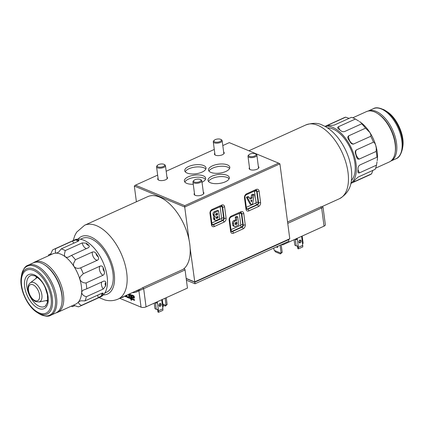<?xml version="1.0" encoding="UTF-8"?>
<svg xmlns="http://www.w3.org/2000/svg" width="424" height="424" viewBox="0 0 424 424"><rect width="100%" height="100%" fill="white"/><g stroke="black" fill="none" stroke-linecap="round" stroke-linejoin="round"><path stroke-width="0.64" d="M195.024 283.778L288.845 241.24L288.633 239.629L194.812 282.172L195.024 283.778L186.412 280.195M279.914 163.855L184.716 207.018L184.742 205.667L278.563 163.129L279.914 163.855L289.778 238.744L288.633 239.629L194.812 282.172L186.2 278.589L194.812 282.172L190.143 248.252M220.84 139.438L221.535 139.862A4.473 1.876 172.5 0 1 222.149 140.657A4.473 1.876 172.5 0 1 219.431 142.798A4.473 1.876 172.5 0 1 214.433 142.867A4.473 1.876 172.5 0 1 214.396 142.856A4.473 1.876 172.5 0 1 214.263 142.803A4.473 1.876 172.5 0 1 214.141 142.75A4.473 1.876 172.5 0 1 214.109 142.734A4.473 1.876 172.5 0 1 213.277 141.823A4.473 1.876 172.5 0 1 213.669 140.901L214.231 140.307A3.758 1.574 172.5 0 1 220.528 139.284A3.758 1.574 172.5 0 1 220.84 139.438A3.758 1.574 172.5 0 1 219.849 141.632A3.758 1.574 172.5 0 1 214.873 141.966A3.758 1.574 172.5 0 1 214.73 141.907A3.758 1.574 172.5 0 1 214.629 141.865A3.758 1.574 172.5 0 1 214.231 140.307M255.55 153.88L256.244 154.304A4.473 1.876 172.5 0 1 256.859 155.099A4.473 1.876 172.5 0 1 254.146 157.24A4.473 1.876 172.5 0 1 249.142 157.309A4.473 1.876 172.5 0 1 249.111 157.299A4.473 1.876 172.5 0 1 248.973 157.246A4.473 1.876 172.5 0 1 248.851 157.187A4.473 1.876 172.5 0 1 248.819 157.177A4.473 1.876 172.5 0 1 247.987 156.265A4.473 1.876 172.5 0 1 248.379 155.338L248.941 154.749A3.758 1.574 172.5 0 1 255.237 153.721A3.758 1.574 172.5 0 1 255.55 153.88A3.758 1.574 172.5 0 1 254.559 156.074A3.758 1.574 172.5 0 1 249.582 156.403A3.758 1.574 172.5 0 1 249.445 156.35A3.758 1.574 172.5 0 1 249.339 156.302A3.758 1.574 172.5 0 1 248.941 154.749M200.51 179.564L201.209 179.988A4.473 1.876 172.5 0 1 201.824 180.783A4.473 1.876 172.5 0 1 199.105 182.924A4.473 1.876 172.5 0 1 194.102 182.993A4.473 1.876 172.5 0 1 194.07 182.983A4.473 1.876 172.5 0 1 193.938 182.929A4.473 1.876 172.5 0 1 193.81 182.877A4.473 1.876 172.5 0 1 193.784 182.861A4.473 1.876 172.5 0 1 192.952 181.949A4.473 1.876 172.5 0 1 193.339 181.027L193.901 180.433A3.758 1.574 172.5 0 1 200.197 179.41A3.758 1.574 172.5 0 1 200.51 179.564A3.758 1.574 172.5 0 1 199.524 181.758A3.758 1.574 172.5 0 1 194.542 182.092A3.758 1.574 172.5 0 1 194.404 182.034A3.758 1.574 172.5 0 1 194.298 181.991A3.758 1.574 172.5 0 1 193.901 180.433M164.12 164.427L164.819 164.851A4.473 1.876 172.5 0 1 165.434 165.641A4.473 1.876 172.5 0 1 162.715 167.782A4.473 1.876 172.5 0 1 157.712 167.856A4.473 1.876 172.5 0 1 157.68 167.84A4.473 1.876 172.5 0 1 157.548 167.787A4.473 1.876 172.5 0 1 157.421 167.734A4.473 1.876 172.5 0 1 157.394 167.719A4.473 1.876 172.5 0 1 156.562 166.812A4.473 1.876 172.5 0 1 156.949 165.885L157.511 165.296A3.758 1.574 172.5 0 1 163.807 164.268A3.758 1.574 172.5 0 1 164.12 164.427A3.758 1.574 172.5 0 1 163.134 166.616A3.758 1.574 172.5 0 1 158.152 166.95A3.758 1.574 172.5 0 1 158.014 166.897A3.758 1.574 172.5 0 1 157.908 166.849A3.758 1.574 172.5 0 1 157.511 165.296M55.979 312.901A27.645 14.718 -114.4 0 0 57.579 312.371L75.514 304.241A27.645 14.718 -114.4 0 0 78.647 301.745A27.645 14.718 -114.4 0 0 79.06 301.183A27.645 14.718 -114.4 0 0 81.652 292.454A27.645 14.718 -114.4 0 0 81.694 291.484A27.645 14.718 -114.4 0 0 79.956 279.57A27.645 14.718 -114.4 0 0 79.611 278.451A27.645 14.718 -114.4 0 0 74.015 266.553A27.645 14.718 -114.4 0 0 73.41 265.636A27.645 14.718 -114.4 0 0 65.407 256.886A27.645 14.718 -114.4 0 0 64.649 256.329A27.645 14.718 -114.4 0 0 60.818 254.177A27.645 14.718 -114.4 0 0 56.456 253.16A27.645 14.718 -114.4 0 0 55.793 253.165A27.645 14.718 -114.4 0 0 52.677 253.881L34.742 262.011A27.645 14.718 -114.4 0 0 33.295 262.864M57.579 312.371A27.645 14.718 -114.4 0 0 62.042 287.774A27.645 14.718 -114.4 0 0 42.882 262.308A27.645 14.718 -114.4 0 0 34.742 262.011M80.417 239.242L82.256 238.405A29.526 15.714 65.6 0 1 112.742 271.747A29.526 15.714 65.6 0 1 112.922 272.982A29.526 15.714 65.6 0 1 113.097 274.503A29.526 15.714 65.6 0 1 106.641 292.189L104.802 293.021M105.836 282.691A2.682 1.431 -114.4 0 0 105.645 285.935A31.318 16.669 65.6 0 0 105.836 282.691L105.327 281.271L103.912 281.043L86.798 288.792A31.318 16.669 -114.4 0 0 86.697 287.541A31.318 16.669 -114.4 0 0 86.517 285.93A31.318 16.669 -114.4 0 0 86.326 284.621A31.318 16.669 -114.4 0 0 86.03 282.983L102.931 275.319C104.23 274.529 104.717 273.305 104.383 271.646A31.318 16.669 65.6 0 0 103.265 267.862A2.682 1.431 -114.4 0 0 104.383 271.646M105.645 285.935L103.228 289.057L86.326 296.721A31.318 16.669 -114.4 0 1 84.97 300.913L102.083 293.159L103.175 293.095L103.064 293.901A31.318 16.669 65.6 0 1 101.617 295.729L98.326 297.722L81.424 305.386A31.318 16.669 -114.4 0 1 79.855 306.298A31.318 16.669 -114.4 0 1 78.308 306.833L73.384 305.206M71.211 306.192A31.318 16.669 -114.4 0 0 72.637 306.653L74.931 305.609M79.855 306.298L100.483 296.948A31.318 16.669 -114.4 0 0 107.325 278.186A31.318 16.669 -114.4 0 0 107.145 276.575A31.318 16.669 -114.4 0 0 106.954 275.266A31.318 16.669 -114.4 0 0 74.619 239.905L53.991 249.254A31.318 16.669 65.6 0 1 55.539 248.718L72.44 241.055L76.097 239.867A31.318 16.669 65.6 0 1 78.419 239.942L79.092 240.413L78.318 241.139L61.215 248.904A31.318 16.669 -114.4 0 1 65.254 250.584L82.155 242.92L86.093 243.132A31.318 16.669 65.6 0 1 88.664 245.093L89.4 246.397L88.637 247.605L71.534 255.375A31.318 16.669 -114.4 0 1 75.414 259.732L92.315 252.068C93.768 251.612 95.008 252.052 96.041 253.382A31.318 16.669 65.6 0 1 98.167 256.7C98.967 258.227 98.75 259.387 97.52 260.182L80.618 267.846A31.318 16.669 -114.4 0 1 83.3 273.719L100.202 266.055C101.612 265.652 102.635 266.251 103.265 267.862M84.97 300.913L80.899 300.78L78.647 301.745C78.202 303.049 79.129 304.262 81.424 305.386M86.798 288.792L83.099 290.191L82.092 291.209L81.652 292.454C82.065 294.569 83.623 295.994 86.326 296.721M83.3 273.719L80.412 276.528L79.876 278.006L79.956 279.57C81.201 281.891 83.226 283.031 86.03 282.983M75.414 259.732L73.559 263.447L73.485 265.058L74.015 266.553C75.843 268.413 78.048 268.848 80.618 267.846M65.254 250.584L64.379 254.453L64.713 256.017L65.407 256.886L66.637 257.363L68.057 257.262L71.534 255.375M55.539 248.718L55.327 251.962L55.703 252.815L56.456 253.16L58.65 252.073L61.215 248.904M51.087 253.642L48.877 254.644A31.318 16.669 -114.4 0 0 48.378 255.831M50.477 254.877L52.422 250.171A31.318 16.669 65.6 0 1 53.991 249.254M71.688 305.974L72.637 306.653M48.877 254.644L48.771 255.651M39.453 306.398A16.949 9.021 65.6 0 1 38.838 306.117A16.949 9.021 65.6 0 1 27.295 289.221A16.949 9.021 65.6 0 1 31.668 275.34L34.842 275.833C39.776 278.701 43.253 282.697 45.262 287.827L47.462 294.807L47.509 302.254L45.527 305.905A16.949 9.021 65.6 0 1 40.54 306.775A16.949 9.021 65.6 0 1 39.941 306.584A16.949 9.021 65.6 0 1 39.453 306.398M30.252 282.861A10.6 5.639 65.6 0 1 30.512 282.681A10.6 5.639 65.6 0 1 33.607 282.458A10.6 5.639 65.6 0 1 33.989 282.601A10.6 5.639 65.6 0 1 34.296 282.739A10.6 5.639 65.6 0 1 41.494 292.947A10.6 5.639 65.6 0 1 39.241 301.936A10.6 5.639 65.6 0 1 38.934 302.01M28.005 265.265L33.3 262.864A27.47 14.623 65.6 0 1 40.598 262.853A27.47 14.623 65.6 0 1 41.388 263.156A27.47 14.623 65.6 0 1 42.384 263.611A27.47 14.623 65.6 0 1 44.197 264.629L44.902 265.074A26.574 14.146 65.6 0 1 61.798 293.371A26.574 14.146 65.6 0 1 61.957 294.484A26.574 14.146 65.6 0 1 62.111 295.851A26.574 14.146 65.6 0 1 61.968 302.715L61.835 303.536A27.47 14.623 65.6 0 1 55.984 312.896L50.689 315.297C48.14 316.951 44.16 316.346 38.748 313.49A26.94 14.342 65.6 0 0 41.563 314.974A26.94 14.342 65.6 0 0 55.226 297.738A26.94 14.342 65.6 0 0 35.96 266.829A26.94 14.342 65.6 0 0 35.176 266.479A26.94 14.342 65.6 0 0 34.212 266.113A26.94 14.342 65.6 0 0 21.497 275.436C22.885 269.521 25.053 266.129 28.005 265.265A27.47 14.623 65.6 0 1 35.303 265.254A27.47 14.623 65.6 0 1 36.093 265.557A27.47 14.623 65.6 0 1 37.089 266.012A27.47 14.623 65.6 0 1 56.535 297.431A27.47 14.623 65.6 0 1 50.689 315.297M44.197 264.629A27.47 14.623 65.6 0 1 61.66 293.88A27.47 14.623 65.6 0 1 61.83 295.03A27.47 14.623 65.6 0 1 61.989 296.445A27.47 14.623 65.6 0 1 61.835 303.536M46.025 305.439A16.949 9.021 65.6 0 1 45.527 305.905M204.024 165.72A10.738 4.505 172.5 0 1 206.016 167.904A10.738 4.505 172.5 0 1 199.211 173.119A10.738 4.505 172.5 0 1 187.095 173.061A10.738 4.505 172.5 0 1 184.726 170.708A10.738 4.505 172.5 0 1 191.304 165.556A10.738 4.505 172.5 0 1 203.329 165.429A10.738 4.505 172.5 0 1 203.653 165.551A10.738 4.505 172.5 0 1 204.024 165.72M185.219 171.789A10.738 4.505 172.5 0 1 192.888 167.485A10.738 4.505 172.5 0 1 203.626 167.681A10.738 4.505 172.5 0 1 203.949 167.809A10.738 4.505 172.5 0 1 204.32 167.973A10.738 4.505 172.5 0 1 205.82 169.075M227.312 175.409A10.738 4.505 172.5 0 1 229.304 177.592A10.738 4.505 172.5 0 1 222.499 182.813A10.738 4.505 172.5 0 1 210.383 182.749A10.738 4.505 172.5 0 1 208.014 180.396A10.738 4.505 172.5 0 1 214.592 175.244A10.738 4.505 172.5 0 1 226.623 175.117A10.738 4.505 172.5 0 1 226.941 175.244A10.738 4.505 172.5 0 1 227.312 175.409M208.513 181.477A10.738 4.505 172.5 0 1 216.176 177.174A10.738 4.505 172.5 0 1 226.919 177.37A10.738 4.505 172.5 0 1 227.238 177.497A10.738 4.505 172.5 0 1 227.608 177.661A10.738 4.505 172.5 0 1 229.108 178.769M203.319 192.173A4.924 2.062 172.5 0 1 203.875 192.962A4.924 2.062 172.5 0 1 202.078 194.886A4.924 2.062 172.5 0 1 197.017 195.724A4.924 2.062 172.5 0 1 194.118 194.25A4.924 2.062 172.5 0 1 194.452 193.339M193.254 184.255A10.738 4.505 172.5 0 1 186.735 183.348A10.738 4.505 172.5 0 1 184.371 180.995A10.738 4.505 172.5 0 1 190.943 175.843A10.738 4.505 172.5 0 1 202.974 175.716A10.738 4.505 172.5 0 1 203.292 175.838A10.738 4.505 172.5 0 1 203.663 176.008A10.738 4.505 172.5 0 1 205.661 178.191A10.738 4.505 172.5 0 1 202.015 182.256M184.864 182.076A10.738 4.505 172.5 0 1 192.528 177.773A10.738 4.505 172.5 0 1 203.271 177.969A10.738 4.505 172.5 0 1 203.589 178.096A10.738 4.505 172.5 0 1 203.96 178.26A10.738 4.505 172.5 0 1 205.46 179.363M223.649 152.041A4.924 2.062 172.5 0 1 224.206 152.836A4.924 2.062 172.5 0 1 222.404 154.76A4.924 2.062 172.5 0 1 217.348 155.597A4.924 2.062 172.5 0 1 214.449 154.124A4.924 2.062 172.5 0 1 214.777 153.212M227.81 165.058A10.738 4.505 172.5 0 1 229.803 167.242A10.738 4.505 172.5 0 1 222.998 172.462A10.738 4.505 172.5 0 1 210.882 172.398A10.738 4.505 172.5 0 1 208.513 170.045A10.738 4.505 172.5 0 1 215.09 164.894A10.738 4.505 172.5 0 1 227.116 164.766A10.738 4.505 172.5 0 1 227.439 164.894A10.738 4.505 172.5 0 1 227.81 165.058M209.006 171.126A10.738 4.505 172.5 0 1 216.675 166.823A10.738 4.505 172.5 0 1 227.412 167.024A10.738 4.505 172.5 0 1 227.736 167.146A10.738 4.505 172.5 0 1 228.107 167.316A10.738 4.505 172.5 0 1 229.607 168.418M258.359 166.484A4.924 2.062 172.5 0 1 258.916 167.279A4.924 2.062 172.5 0 1 257.114 169.203A4.924 2.062 172.5 0 1 252.057 170.035A4.924 2.062 172.5 0 1 249.158 168.567A4.924 2.062 172.5 0 1 249.487 167.655M216.86 216.717L216.95 217.406L218.069 217.872L217.857 216.261L216.648 216.812A0.896 0.657 112.6 0 0 216.86 218.418L216.108 218.106M215.482 220.385A1.791 1.314 112.6 0 1 214.793 219.367A1.791 1.314 112.6 0 0 214.793 219.367L214.671 218.44A1.791 1.314 112.6 0 1 215.318 216.574A1.791 1.314 112.6 0 1 215.339 216.553A1.791 1.314 -67.4 0 1 215.318 216.547A1.791 1.314 -67.4 0 1 214.968 216.473A1.791 1.314 -67.4 0 1 214.279 215.45L214.157 214.528A1.791 1.314 -67.4 0 1 214.152 214.518A1.791 1.314 -67.4 0 1 215.323 212.292L218.599 210.808L219.659 218.858L216.383 220.342A1.791 1.314 112.6 0 1 215.482 220.385L214.364 219.918A1.791 1.314 112.6 0 1 213.675 218.906A1.791 1.314 112.6 0 1 213.669 218.895L213.553 217.973A1.791 1.314 112.6 0 1 214.168 216.139M214.968 216.473L213.85 216.007A1.791 1.314 -67.4 0 1 213.155 214.984L213.034 214.062A1.791 1.314 -67.4 0 1 213.034 214.051A1.791 1.314 -67.4 0 1 214.205 211.825L217.48 210.341L218.599 210.808M235.649 222.526A0.896 0.657 112.6 0 0 235.066 223.639L235.119 224.042A0.896 0.657 112.6 0 0 235.124 224.047A0.896 0.657 112.6 0 0 235.919 224.535L237.212 223.952L236.947 221.938L235.654 222.526A0.896 0.657 112.6 0 0 235.649 222.526M234.541 226.501A1.791 1.314 112.6 0 1 233.847 225.483A1.791 1.314 112.6 0 1 233.847 225.473L233.582 223.464A1.791 1.314 112.6 0 1 234.742 221.227A1.791 1.314 112.6 0 0 234.742 221.227L233.629 220.761A1.791 1.314 112.6 0 0 233.619 220.766A1.791 1.314 112.6 0 0 232.463 222.998L232.728 225.012A1.791 1.314 112.6 0 0 233.417 226.034L234.541 226.501A1.791 1.314 112.6 0 0 235.437 226.458L238.802 224.937L237.742 216.881L236.624 216.415L235.241 217.04L236.364 217.507L237.742 216.881M216.399 215.217A0.896 0.657 -67.4 0 1 216.224 213.59L217.433 213.044L217.644 214.65L216.436 215.201A0.896 0.657 -67.4 0 1 216.399 215.217M166.929 177.031A4.924 2.062 172.5 0 1 167.485 177.826A4.924 2.062 172.5 0 1 165.689 179.749A4.924 2.062 172.5 0 1 160.627 180.582A4.924 2.062 172.5 0 1 157.728 179.108A4.924 2.062 172.5 0 1 158.062 178.197M157.654 175.112L135.473 185.171L134.328 186.057L136.401 201.771M289.778 238.744L194.574 281.912L186.178 278.414M278.563 163.129L229.294 142.634L222.796 145.58M166.171 171.254L214.279 149.439M135.473 185.171L184.742 205.667M251.559 194.865L251.103 197.637L252.222 198.098L252.678 195.332L251.559 194.865L253.033 194.197L254.151 194.664L252.625 203.891L251.151 204.559L250.033 204.092L246.386 197.213L247.505 197.679L251.151 204.559M252.222 198.098L250.075 199.073L248.978 197.012L247.86 196.545L246.386 197.213M251.103 197.637L249.657 198.289M217.644 214.65L216.526 214.189L216.436 213.495M216.526 214.189L215.631 214.592M218.069 217.872L216.86 218.418M232.728 225.012A1.791 1.314 112.6 0 0 232.728 225.017L233.847 225.473M233.629 220.761L235.612 219.86L235.241 217.04M248.978 197.012L247.505 197.679M252.678 195.332L254.151 194.664M250.801 200.451L251.586 201.93L251.914 199.948L250.801 200.451M235.945 222.388L236.089 223.485L235.108 223.93M235.612 219.86L236.735 220.326L236.364 217.507M234.748 221.227L236.735 220.326M237.212 223.952L236.089 223.485M216.95 217.406L216.06 217.814M134.328 186.057L184.716 207.018L189.04 239.873M277.529 246.371A1.479 0.784 -114.4 0 0 277.81 246.683M276.427 246.869A1.479 0.784 -114.4 0 0 277.481 247.42A1.479 0.784 -114.4 0 0 277.794 246.461A1.479 0.784 -114.4 0 0 277.757 246.27M285.347 205.089A40.529 21.576 -114.4 0 0 284.96 200.965A40.529 21.576 -114.4 0 0 284.239 196.704M299.005 242.549A1.479 1.087 112.6 0 0 299.238 242.47A1.479 1.087 112.6 0 0 300.022 240.106M299.72 240.217A1.479 1.087 112.6 0 0 298.825 241.606A1.479 1.087 112.6 0 0 299.392 242.878A1.479 1.087 112.6 0 0 300.134 242.841A1.479 1.087 112.6 0 0 301.093 241.463A1.479 1.087 112.6 0 0 300.526 240.148A1.479 1.087 112.6 0 0 299.837 240.164A1.479 1.087 112.6 0 0 299.784 240.185A1.479 1.087 112.6 0 0 299.72 240.217M287.753 223.384L322.404 207.596M287.573 222.006L320.724 206.965C321.641 206.244 322.42 206.382 323.061 207.378L325.351 224.752A3.578 1.5 172.5 0 1 324.042 226.146L282.649 244.913L281.653 244.5M294.097 239.724L294.77 244.823A0.535 0.286 65.6 0 0 295.168 245.443L296.18 245.862A1.431 0.599 -7.5 0 0 296.185 245.867A1.431 0.599 -7.5 0 0 298.178 245.734L297.33 239.295L296.403 238.68M295.035 239.3L295.332 239.422A1.431 0.599 -7.5 0 0 295.337 239.422A1.431 0.599 -7.5 0 0 297.33 239.295L297.203 238.32M301.66 236.295L301.952 236.417A1.431 0.599 172.5 0 1 301.957 236.422A1.431 0.599 172.5 0 1 302.27 236.73A1.431 0.599 172.5 0 1 301.745 237.292L302.821 246.874L298.406 248.872L298.178 245.734M302.27 236.73L303.118 243.175A1.431 0.599 172.5 0 1 302.593 243.736M273.798 248.067L274.042 249.922L275.558 251.914L280.37 253.918L281.096 252.858L282.199 252.354L281.191 244.712M281.096 252.858L280.089 245.21M280.37 253.918L282.199 252.354M280.868 253.144L274.376 250.441M300.155 241.298L300.001 240.111M297.362 245.957L297.902 248.665L298.406 248.872M296.143 238.797L296.434 238.919M298.39 247.346L302.805 245.342M301.618 236.316L301.745 237.292M282.543 244.097L282.649 244.913M159.949 303.589A1.479 1.087 -67.4 0 1 160.627 303.584A1.479 1.087 -67.4 0 1 161.194 304.893A1.479 1.087 -67.4 0 1 160.235 306.276A1.479 1.087 -67.4 0 1 159.493 306.308A1.479 1.087 -67.4 0 1 158.921 305.031A1.479 1.087 -67.4 0 1 159.832 303.642A1.479 1.087 -67.4 0 1 159.885 303.616A1.479 1.087 -67.4 0 1 159.949 303.589M160.118 303.542A1.479 1.087 -67.4 0 1 159.339 305.9A1.479 1.087 -67.4 0 1 159.106 305.98M122.875 297.304A1.728 0.917 -114.4 0 0 123.024 297.261A1.728 0.917 -114.4 0 0 123.389 296.678M122.064 297.277A1.728 0.917 -114.4 0 0 122.186 297.346A1.728 0.917 -114.4 0 0 122.239 297.367A1.728 0.917 -114.4 0 0 122.303 297.394A1.728 0.917 -114.4 0 0 122.748 297.388A1.728 0.917 -114.4 0 0 123.114 296.805M162.662 299.317A1.479 0.784 65.6 0 1 162.413 299.593A1.479 0.784 65.6 0 1 162.042 299.598M73.167 240.562L74.783 235.617L76.654 232.161L84.609 225.255L147.663 196.667A40.529 21.576 65.6 0 1 189.512 242.433A40.529 21.576 65.6 0 1 189.761 244.134A40.529 21.576 65.6 0 1 189.994 246.217A40.529 21.576 65.6 0 1 183.094 269.367M122.414 297.123A1.638 0.869 -114.4 0 0 122.457 297.144A1.638 0.869 -114.4 0 0 122.504 297.166A1.638 0.869 -114.4 0 0 122.562 297.187A1.638 0.869 -114.4 0 0 122.838 297.219M122.138 297.245A1.638 0.869 -114.4 0 0 122.181 297.266A1.638 0.869 -114.4 0 0 122.229 297.288A1.638 0.869 -114.4 0 0 122.287 297.309A1.638 0.869 -114.4 0 0 122.711 297.304A1.638 0.869 -114.4 0 0 123.04 296.837M126.638 295.205L127.099 296.837L128.991 297.579L128.536 294.346M126.792 296.355L129.082 297.425M132.012 298.883L134.228 299.805L134.382 300.33L132.081 299.408A0.996 0.53 -114.4 0 1 131.339 298.257A0.996 0.53 -114.4 0 0 131.339 298.257L131.005 295.698A0.996 0.53 -114.4 0 1 131.217 295.051A0.996 0.53 -114.4 0 1 131.504 295.056A0.996 0.53 -114.4 0 1 131.509 295.062L133.279 295.798A0.996 0.53 -114.4 0 1 134.021 296.948A0.996 0.53 -114.4 0 0 134.021 296.948L134.106 297.59A0.996 0.53 -114.4 0 1 133.894 298.242A0.996 0.53 -114.4 0 1 133.602 298.231L131.959 297.547L131.806 297.023L133.655 297.712L133.348 296.318L131.456 295.581L131.705 298.406L132.288 298.761L131.875 297.484M131.641 295.608L132.034 296.954M134.435 300.266L134.509 299.683L132.288 298.761M134.016 298.141A0.996 0.53 -114.4 0 0 134.169 298.114A0.996 0.53 -114.4 0 0 134.382 297.468L134.297 296.832A0.996 0.53 -114.4 0 0 134.297 296.821A0.996 0.53 -114.4 0 0 133.555 295.671L131.785 294.934A0.996 0.53 -114.4 0 0 131.779 294.934A0.996 0.53 -114.4 0 0 131.493 294.924A0.996 0.53 -114.4 0 0 131.371 295.024M133.745 297.553L132.081 296.895M131.371 300.113L131.435 298.623M130.004 294.431L129.267 294.161L130.38 295.438L130.767 298.364L129.77 297.982L129.924 298.512L130.836 298.888L130.979 299.975L131.339 300.128L130.746 295.592A0.996 0.53 -114.4 0 0 130.004 294.431L129.49 294.092M130.73 298.109L129.993 297.913M131.005 295.374A0.996 0.53 -114.4 0 0 130.279 294.309M126.055 296.641A0.996 0.53 -114.4 0 0 126.214 296.615A0.996 0.53 -114.4 0 0 126.432 296.238M124.412 296.217L125.642 296.731A0.996 0.53 -114.4 0 0 125.939 296.742A0.996 0.53 -114.4 0 0 126.151 296.09L126.066 295.464M124.979 295.957L125.695 296.212L125.743 295.613M119.785 298.316L141.059 307.167A3.578 1.5 -7.5 0 0 141.075 307.172A3.578 1.5 -7.5 0 0 146.057 306.849L143.672 288.707L138.908 290.795L139.194 289.687L142.745 287.663L184.133 268.896A0.896 0.477 -114.4 0 0 184.069 268.933L142.814 287.642M126.315 295.353L126.426 296.206A0.996 0.53 -114.4 0 0 126.426 296.212A0.996 0.53 -114.4 0 0 127.168 297.362L128.938 298.099A0.996 0.53 -114.4 0 0 129.235 298.109A0.996 0.53 -114.4 0 0 129.447 297.463L129.723 297.335L129.384 294.786A0.996 0.53 -114.4 0 0 129.362 294.648M129.352 298.008A0.996 0.53 -114.4 0 0 129.511 297.987A0.996 0.53 -114.4 0 0 129.723 297.335M129.447 297.463L129.108 294.908A0.996 0.53 -114.4 0 0 129.108 294.903A0.996 0.53 -114.4 0 0 128.848 294.203M155.136 302.731L155.428 302.853L156.276 309.297A1.431 0.599 -7.5 0 0 156.281 309.297L155.269 308.879A0.535 0.286 65.6 0 1 154.871 308.253L154.198 303.155M156.281 309.297A1.431 0.599 -7.5 0 0 158.274 309.17L158.486 310.781L162.901 308.778L162.917 310.304L158.502 312.308L158.486 310.781M155.428 302.853A1.431 0.599 -7.5 0 0 155.433 302.858A1.431 0.599 -7.5 0 0 157.426 302.725L157.299 301.75M161.756 299.731L162.053 299.853A1.431 0.599 172.5 0 1 162.058 299.853A1.431 0.599 172.5 0 1 162.366 300.166A1.431 0.599 172.5 0 1 161.841 300.722L161.714 299.747M162.366 300.166L163.214 306.605A1.431 0.599 172.5 0 1 162.689 307.167L162.901 308.778M184.133 268.896A0.896 0.477 -114.4 0 1 185.06 269.945L187.45 288.082L146.057 306.849M162.885 304.103L165.8 305.317L165.302 306.091L163.023 305.142M165.302 306.091L167.13 304.527L165.8 305.317M166.028 305.031L165.132 298.199M167.13 304.527L166.234 297.701M157.458 309.393L158.004 312.101L158.502 312.308M156.498 302.111L157.426 302.725L158.274 309.17M160.097 303.547L160.251 304.729M156.239 302.233L156.53 302.354M129.384 294.786A0.996 0.53 -114.4 0 0 129.384 294.781L129.108 294.908M135.41 291.23A40.799 21.719 -114.4 0 0 137.789 290.445L139.194 289.687M141.059 307.167L138.918 290.795A41.695 22.196 -114.4 0 1 132.246 292.661M125.785 296.053L125.255 295.83M131.981 298.273L131.705 298.401M134.509 299.683L134.228 299.805M132.166 296.901L131.891 297.023M129.855 297.987L130.131 297.86M127.068 296.233L126.914 295.083M352.789 117.808L366.421 111.623A27.645 14.718 65.6 0 1 374.567 111.92A27.645 14.718 65.6 0 1 393.721 137.387A27.645 14.718 65.6 0 1 389.259 161.984L375.622 168.169M351.364 180.513A29.526 15.714 -114.4 0 0 354.925 163.261A29.526 15.714 -114.4 0 0 327.519 127.921M353.484 181.848L353.823 181.377C353.176 182.007 353.462 182.044 354.676 181.493L371.578 173.829A31.318 16.669 65.6 0 1 370.009 174.741L350.834 183.433M353.823 181.377A31.318 16.669 -114.4 0 0 355.275 179.548L358.222 177.02L375.123 169.356A31.318 16.669 65.6 0 0 376.48 165.164L359.314 172.934L358.132 172.822L357.856 171.582A31.318 16.669 -114.4 0 0 358.047 168.339C358.089 166.839 358.757 165.689 360.045 164.899L376.947 157.235A31.318 16.669 65.6 0 0 376.671 154.373A31.318 16.669 65.6 0 0 376.183 151.421L358.958 159.201L357.506 158.883L356.595 157.293A31.318 16.669 -114.4 0 0 355.476 153.504C354.962 151.845 355.323 150.615 356.547 149.826L356.107 150.107M325.155 126.495A31.318 16.669 65.6 0 1 356.043 163.722A31.318 16.669 65.6 0 1 350.881 183.232M376.183 151.421L376.258 148.114L375.765 145.448C374.896 143.142 374.122 142.045 373.449 142.162A31.318 16.669 65.6 0 0 370.767 136.29L370.883 134.774L369.818 132.431L365.567 128.175A31.318 16.669 -114.4 0 0 361.683 123.813L362.303 123.978L362.117 123.543L359.457 121.534A27.645 14.718 65.6 0 1 361.216 122.764A27.645 14.718 65.6 0 1 361.953 123.347A27.645 14.718 65.6 0 1 369.818 132.431A27.645 14.718 65.6 0 1 370.438 133.422A27.645 14.718 65.6 0 1 375.765 145.448A27.645 14.718 65.6 0 1 376.083 146.566A27.645 14.718 65.6 0 1 377.461 158.332A27.645 14.718 65.6 0 1 377.387 159.276A27.645 14.718 65.6 0 1 377.212 160.696L377.461 158.332C377.461 156.53 377.291 156.165 376.947 157.235L377.233 156.684M373.449 142.162L356.547 149.826A5.369 2.857 65.6 0 0 356.038 154.394A5.369 2.857 65.6 0 0 359.282 159.085M370.767 136.29L353.399 144.096M348.666 135.839A5.369 2.857 65.6 0 0 350.091 141.377A5.369 2.857 65.6 0 0 353.865 143.953C352.461 144.356 351.295 143.816 350.378 142.347A31.318 16.669 -114.4 0 0 348.247 139.03L347.648 137.307L348.459 135.945L365.567 128.175M361.683 123.813L344.781 131.477C343.334 131.928 342.03 131.684 340.875 130.74A31.318 16.669 -114.4 0 0 338.304 128.779L337.552 127.772L338.204 126.845L355.402 119.027A31.318 16.669 65.6 0 0 351.364 117.347L334.462 125.006L330.63 125.584A31.318 16.669 -114.4 0 0 328.309 125.509L327.736 125.472M328.309 125.509C327.413 125.599 327.572 125.372 328.791 124.826L345.692 117.162A31.318 16.669 65.6 0 0 344.145 117.697L324.969 126.394M349.069 118.386L345.692 117.162M358.688 121.052L355.402 119.027M376.48 165.164L377.031 161.825M371.578 173.829L372.913 170.358M395.995 158.735L390.705 161.131A27.47 14.623 -114.4 0 0 396.546 143.27A27.47 14.623 -114.4 0 0 376.899 111.751A27.47 14.623 -114.4 0 0 376.104 111.395A27.47 14.623 -114.4 0 0 375.118 111.024A27.47 14.623 -114.4 0 0 368.021 111.099L373.311 108.698A27.47 14.623 -114.4 0 1 380.413 108.623A27.47 14.623 -114.4 0 1 381.399 108.995A27.47 14.623 -114.4 0 1 382.194 109.35A27.47 14.623 -114.4 0 1 401.841 140.869A27.47 14.623 -114.4 0 1 402.084 143.392A27.47 14.623 -114.4 0 1 395.995 158.735C398.92 157.903 401.088 154.516 402.503 148.564A26.94 14.342 -114.4 0 0 402.726 142.761A26.94 14.342 -114.4 0 0 402.487 140.286A26.94 14.342 -114.4 0 0 385.252 110.505A26.94 14.342 -114.4 0 0 383.413 109.472M395.221 152.062A26.574 14.146 -114.4 0 0 395.295 143.349A26.574 14.146 -114.4 0 0 377.816 113.68M97.785 295.104A5.369 2.857 -114.4 0 0 98.326 297.722M103.064 293.901A2.682 1.431 -114.4 0 0 101.617 295.729M101.771 282.002A5.369 2.857 -114.4 0 0 103.228 289.057M100.202 266.055A5.369 2.857 -114.4 0 0 99.688 270.629A5.369 2.857 -114.4 0 0 102.931 275.319M92.315 252.068A5.369 2.857 -114.4 0 0 93.741 257.607A5.369 2.857 -114.4 0 0 97.52 260.182M96.041 253.382A2.682 1.431 -114.4 0 0 98.167 256.7M82.155 242.92A5.369 2.857 -114.4 0 0 86.454 248.607M86.093 243.132A2.682 1.431 -114.4 0 0 88.664 245.093M72.44 241.055A5.369 2.857 -114.4 0 0 73.993 243.106M76.097 239.867A2.682 1.431 -114.4 0 0 78.419 239.942M37.116 312.456C27.29 306.552 19.165 288.627 21.2 277.349A24.852 13.229 65.6 0 1 32.929 268.747A24.852 13.229 65.6 0 1 33.819 269.081A24.852 13.229 65.6 0 1 34.545 269.404A24.852 13.229 65.6 0 1 52.226 297.277A24.852 13.229 65.6 0 1 41.308 314.37A24.852 13.229 65.6 0 1 39.713 313.818A24.852 13.229 65.6 0 1 37.116 312.456L38.748 313.49M32.971 284.758A8.819 4.696 65.6 0 1 39.474 294.579A8.819 4.696 65.6 0 1 35.632 300.828A8.819 4.696 65.6 0 1 35.065 300.637A8.819 4.696 65.6 0 1 28.498 290.403A8.819 4.696 65.6 0 1 32.971 284.758M47.716 301.109A13.966 7.436 65.6 0 1 46.81 300.934A13.966 7.436 65.6 0 1 46.317 300.78A13.966 7.436 65.6 0 1 45.977 300.648M34.148 274.81A18.693 9.953 65.6 0 1 47.928 295.618A18.693 9.953 65.6 0 1 39.782 308.873A18.693 9.953 65.6 0 1 38.579 308.46A18.693 9.953 65.6 0 1 24.666 286.767A18.693 9.953 65.6 0 1 34.148 274.81M33.57 270.401A23.59 12.556 65.6 0 1 50.96 296.668A23.59 12.556 65.6 0 1 40.672 313.389A23.59 12.556 65.6 0 1 39.162 312.864A23.59 12.556 65.6 0 1 21.603 285.49A23.59 12.556 65.6 0 1 33.57 270.401M35.918 278.462A13.966 7.436 65.6 0 1 36.718 276.851M209.986 213.484A1.431 0.599 -7.5 0 0 209.991 213.479A3.222 2.369 -67.4 0 1 212.085 209.456A1.431 0.763 65.6 0 1 212.085 209.467L221.741 205.078A1.431 0.763 65.6 0 1 221.747 205.089A3.222 2.369 -67.4 0 1 224.609 206.854L226.093 218.127A3.222 2.369 -67.4 0 1 223.989 222.149A1.431 0.763 -114.4 0 0 222.923 220.491L213.267 224.868A1.791 1.314 -67.4 0 1 212.371 224.911L211.989 224.195A1.431 0.599 -7.5 0 1 211.475 224.752L209.986 213.484A1.431 0.599 -7.5 0 0 210.505 212.922L211.989 224.195M223.989 222.149A1.431 0.763 -114.4 0 0 223.989 222.144L214.332 226.533A1.431 0.763 -114.4 0 0 214.332 226.522A1.431 0.763 -114.4 0 0 213.267 224.868L212.822 224.683A1.791 1.314 -67.4 0 1 212.223 224.794M224.609 206.854A1.431 0.599 172.5 0 1 224.603 206.854A1.431 0.599 172.5 0 1 222.611 206.981L224.095 218.254A1.791 1.314 -67.4 0 1 222.923 220.491L222.478 220.305A1.431 0.763 -114.4 0 0 222.478 220.305A1.431 0.763 -114.4 0 1 221.413 218.641L211.83 222.987M226.093 218.127A1.431 0.599 172.5 0 1 226.087 218.132A1.431 0.599 172.5 0 1 224.095 218.254L223.644 218.069A1.791 1.314 -67.4 0 1 223.649 218.079A1.791 1.314 -67.4 0 1 222.478 220.305L212.822 224.683A1.791 1.314 -67.4 0 1 212.811 224.688A1.431 0.763 -114.4 0 0 212.822 224.683A1.431 0.763 -114.4 0 1 211.915 223.612M243.148 228.828A1.431 0.763 -114.4 0 0 243.143 228.817A1.431 0.763 -114.4 0 0 242.083 227.163A1.791 1.314 -67.4 0 0 243.249 224.937A1.431 0.599 172.5 0 1 243.249 224.932A1.791 1.314 -67.4 0 1 243.249 224.937A1.431 0.599 172.5 0 0 245.247 224.799A3.222 2.369 -67.4 0 1 243.148 228.828L233.486 233.205A1.431 0.763 -114.4 0 0 233.486 233.2A3.222 2.369 -67.4 0 1 230.624 231.435A1.431 0.599 -7.5 0 0 230.63 231.43L229.14 220.157A1.431 0.599 -7.5 0 0 229.146 220.157A3.222 2.369 -67.4 0 1 231.239 216.134A1.431 0.763 65.6 0 1 231.239 216.145A1.431 0.763 65.6 0 1 230.937 217.067L241.071 212.631A1.791 1.314 -67.4 0 1 241.765 213.654L241.314 213.468L242.798 224.741A1.791 1.314 -67.4 0 1 241.632 226.978A1.431 0.763 -114.4 0 0 241.632 226.978A1.431 0.763 -114.4 0 1 240.567 225.319L230.985 229.66M231.239 216.134L240.896 211.756A1.431 0.763 65.6 0 1 240.901 211.762A1.431 0.763 65.6 0 1 240.594 212.684M242.083 227.163L232.421 231.546L231.976 231.356L241.632 226.978L242.083 227.163M233.486 233.2A1.431 0.763 -114.4 0 0 232.421 231.546A1.791 1.314 -67.4 0 1 232.416 231.546A1.791 1.314 -67.4 0 1 231.525 231.589L231.144 230.873A1.431 0.599 -7.5 0 1 230.63 231.43M212.085 209.467A1.431 0.763 65.6 0 1 211.783 210.389L221.916 205.953A1.791 1.314 -67.4 0 1 222.611 206.981L222.16 206.795L223.644 218.069A1.431 0.599 172.5 0 0 221.651 218.19A1.431 0.599 172.5 0 1 221.651 218.19L221.413 218.641M221.747 205.089A1.431 0.763 65.6 0 1 221.439 206.011M239.062 213.378L239.316 213.595A1.431 0.599 172.5 0 1 241.314 213.468A1.791 1.314 -67.4 0 0 240.885 212.604M239.316 213.595A1.431 0.599 172.5 0 1 239.322 213.595L240.8 224.868A1.431 0.599 172.5 0 1 242.798 224.741A1.791 1.314 -67.4 0 1 242.804 224.752L243.249 224.932L241.765 213.654A1.431 0.599 172.5 0 0 241.77 213.659A1.431 0.599 172.5 0 0 243.763 213.526L245.247 224.799M229.146 220.157A1.431 0.599 -7.5 0 0 229.66 219.6L231.144 230.873M231.069 230.285A1.431 0.763 -114.4 0 0 231.97 231.356A1.791 1.314 -67.4 0 1 231.965 231.361A1.791 1.314 -67.4 0 1 231.377 231.472M254.4 191.065L256.138 202.555A1.431 0.599 172.5 0 1 258.131 202.428A1.791 1.314 -67.4 0 1 256.971 204.665A1.431 0.763 -114.4 0 0 256.971 204.665A1.431 0.763 -114.4 0 1 255.905 203.006L246.323 207.347M254.654 191.282A1.431 0.599 172.5 0 1 256.647 191.15A1.431 0.599 172.5 0 1 256.653 191.155L257.103 191.341L258.587 202.614A1.791 1.314 -67.4 0 1 257.416 204.85L247.759 209.228L247.314 209.043L256.971 204.665L257.416 204.85A1.431 0.763 -114.4 0 1 258.481 206.504A1.431 0.763 -114.4 0 0 258.481 206.504L248.824 210.892A1.431 0.763 -114.4 0 0 247.759 209.228A1.791 1.314 -67.4 0 1 247.754 209.233A1.791 1.314 -67.4 0 1 246.863 209.271L246.482 208.56A1.431 0.599 -7.5 0 1 245.968 209.117A1.431 0.599 -7.5 0 0 245.968 209.117L244.478 197.844A1.431 0.599 -7.5 0 0 244.998 197.287L246.482 208.56M256.234 189.438A3.222 2.369 -67.4 0 1 259.101 191.213A1.431 0.599 172.5 0 1 257.103 191.341A1.791 1.314 -67.4 0 0 256.409 190.312L255.932 190.371A1.431 0.763 65.6 0 0 256.234 189.438L246.577 193.821A1.431 0.763 65.6 0 1 246.275 194.749L255.932 190.371M259.101 191.213A1.431 0.599 172.5 0 1 259.096 191.219L260.585 202.487A1.431 0.599 172.5 0 1 260.58 202.492A1.431 0.599 172.5 0 1 258.587 202.614L258.137 202.428L256.653 191.155A1.791 1.314 -67.4 0 0 256.223 190.291M246.408 207.972A1.431 0.763 -114.4 0 0 247.309 209.043A1.431 0.763 -114.4 0 0 247.314 209.043A1.791 1.314 -67.4 0 1 247.303 209.048A1.791 1.314 -67.4 0 1 246.715 209.159M219.908 206.705L220.162 206.923A1.431 0.599 172.5 0 1 220.167 206.917A1.431 0.599 172.5 0 1 222.16 206.795A1.791 1.314 -67.4 0 0 221.731 205.932M215.323 212.292L214.205 211.825M214.671 218.44L213.553 217.973M214.279 215.45L213.155 214.984M235.919 224.535L235.166 224.222M233.582 223.464L232.463 222.998M256.138 202.555L255.905 203.006M216.436 215.201L215.684 214.888M240.8 224.868A1.431 0.599 172.5 0 1 240.806 224.868L240.567 225.319M214.157 214.528L213.034 214.062M214.793 219.362L213.669 218.895M211.47 224.757A1.431 0.599 -7.5 0 0 211.475 224.752A3.222 2.369 -67.4 0 0 214.332 226.533M220.162 206.923L221.646 218.196M260.585 202.487A3.222 2.369 -67.4 0 1 258.481 206.514M248.824 210.892A1.431 0.763 -114.4 0 0 248.824 210.882A3.222 2.369 -67.4 0 1 245.962 209.117M244.478 197.844A1.431 0.599 -7.5 0 0 244.484 197.844A3.222 2.369 -67.4 0 1 246.577 193.821M240.896 211.756A3.222 2.369 -67.4 0 1 243.763 213.526M339.391 198.745A40.529 21.576 -114.4 0 0 348.014 172.377A40.529 21.576 -114.4 0 0 317.852 125.35A40.529 21.576 -114.4 0 0 305.916 124.916C312.7 122.748 318.175 122.822 322.346 125.138C335.034 130.348 346.175 146.45 350.139 162.8C351.448 168.158 351.936 173.284 351.607 178.175C351.3 187.371 347.23 194.224 339.391 198.745L322.15 206.557M320.661 207.002L321.652 208.009L324.042 226.146M295.332 239.422L296.18 245.862M84.609 225.255A40.529 21.576 65.6 0 1 96.545 225.69A40.529 21.576 65.6 0 1 126.458 271.026A40.529 21.576 65.6 0 1 126.707 272.722A40.529 21.576 65.6 0 1 126.946 274.805A40.529 21.576 65.6 0 1 118.084 299.084L140.206 289.057M78.064 239.094A31.583 16.812 65.6 0 1 90.71 236.873A31.583 16.812 65.6 0 1 113.521 269.59A31.583 16.812 65.6 0 1 103.361 294.887M127.099 296.837L127.375 296.715M131.366 295.851L131.641 295.724M133.279 295.798L133.555 295.671M134.106 297.59L134.382 297.468M131.339 300.128L131.615 300.001M137.789 290.445A40.799 21.719 -114.4 0 0 139.056 289.772M162.689 307.167L161.841 300.722M185.06 269.945L143.672 288.707L142.681 287.7M129.352 294.161L129.627 294.039M134.021 296.954L134.297 296.832M131.509 295.062L131.785 294.934M329.188 125.483A5.369 2.857 65.6 0 1 328.791 124.826M339.878 129.93A5.369 2.857 65.6 0 1 338.506 126.691M359.579 172.828A5.369 2.857 65.6 0 1 358.015 169.605M354.676 181.493A5.369 2.857 65.6 0 1 354.422 180.714M402.503 148.564L402.8 146.651A24.852 13.229 -114.4 0 0 386.884 111.544L385.252 110.505C379.883 107.654 375.908 107.049 373.311 108.698M215.005 154.919L213.277 141.823M223.872 153.748L222.149 140.657M249.715 169.356L247.987 156.265M258.582 168.19L256.859 155.099M194.674 195.045L192.952 181.949M203.547 193.874L201.824 180.783M158.285 179.903L156.562 166.812M167.157 178.737L165.434 165.641M30.512 282.681C24.746 286.704 29.738 299.164 35.754 301.66L39.241 301.936M39.045 301.989L47.806 300.293M21.2 277.349L21.497 275.436M30.343 282.792L37.386 277.322M244.998 197.287C244.812 196.413 245.236 195.57 246.275 194.749M210.505 212.922C210.32 212.053 210.744 211.21 211.783 210.389M229.66 219.6C229.474 218.726 229.898 217.883 230.937 217.067M248.872 150.78L305.916 124.916M320.724 206.965L287.573 221.996M122.748 297.388L123.024 297.261M99.031 297.606L104.776 299.927C109.344 301.204 113.78 300.923 118.084 299.084M134.382 300.33L134.657 300.208M131.217 295.051L131.493 294.924M133.894 298.242L134.169 298.114M131.281 300.314L131.557 300.192M129.77 297.982L130.046 297.855M129.267 294.161L129.543 294.033M125.939 296.742L126.214 296.615M129.235 298.109L129.511 297.987M142.745 287.663L139.12 289.73M402.8 146.651C404.835 135.367 396.71 117.448 386.884 111.544"/></g></svg>
